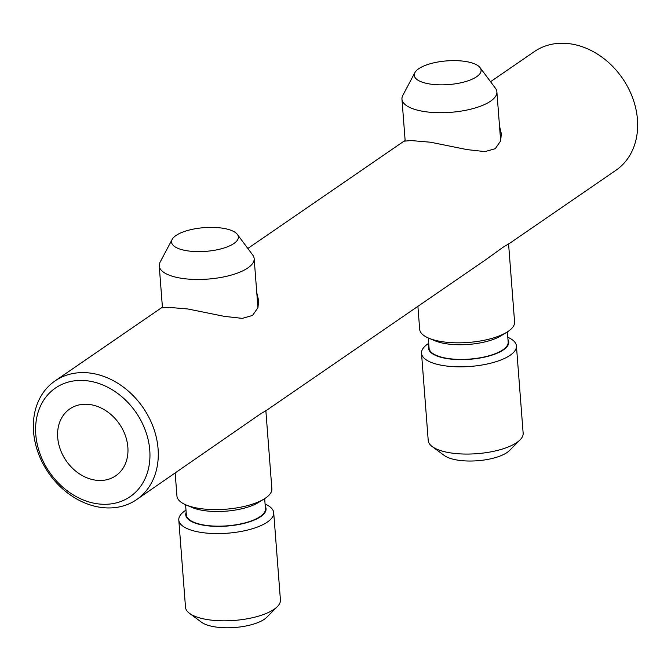 <?xml version="1.0" encoding="UTF-8"?>
<svg xmlns="http://www.w3.org/2000/svg" width="671" height="671" viewBox="0 0 671 671"><rect width="100%" height="100%" fill="white"/><g stroke="black" fill="none" stroke-linecap="round" stroke-linejoin="round"><path stroke-width="1.01" d="M175.978 235.513A33.508 11.877 -4.4 0 0 172.153 239.421A33.508 11.877 -4.4 0 0 193.248 251.449A33.508 11.877 -4.4 0 0 233.919 243.489A33.508 11.877 -4.4 0 0 237.349 234.397A33.508 11.877 -4.4 0 0 209.511 227.394A33.508 11.877 -4.4 0 0 175.978 235.513M172.153 239.421L160.109 262.143A47.599 16.876 -4.4 0 0 159.237 265.909A47.599 16.876 -4.4 0 0 195.076 279.446A47.599 16.876 -4.4 0 0 247.859 267.93A47.599 16.876 -4.4 0 0 254.158 258.612A47.599 16.876 -4.4 0 0 252.724 255.014L237.349 234.397M185.573 504.726L186.353 514.867A39.664 14.066 -4.4 0 0 216.221 526.148A39.664 14.066 -4.4 0 0 260.197 516.544A39.664 14.066 -4.4 0 0 265.448 508.777L264.668 498.645M265.85 410.602L271.864 488.731A47.599 16.876 175.6 0 1 265.565 498.05A47.599 16.876 175.6 0 1 264.173 498.956A47.599 16.876 175.6 0 1 186.11 504.961A47.599 16.876 175.6 0 1 176.943 496.037L175.181 473.114M265.263 506.311A40.277 14.284 175.6 0 1 260.725 516.62A40.277 14.284 175.6 0 1 212.715 526.232A40.277 14.284 175.6 0 1 186.161 512.401M185.984 510.119A47.599 16.876 -4.4 0 0 185.095 510.706A47.599 16.876 -4.4 0 0 178.796 520.025A47.599 16.876 -4.4 0 0 214.628 533.562A47.599 16.876 -4.4 0 0 267.41 522.038A47.599 16.876 -4.4 0 0 273.709 512.719A47.599 16.876 -4.4 0 0 265.087 504.03M273.709 512.719L280.428 599.958A47.599 16.876 175.6 0 1 277.366 606.618A47.599 16.876 175.6 0 1 274.12 609.276A47.599 16.876 175.6 0 1 230.455 620.675A47.599 16.876 175.6 0 1 189.541 613.369A47.599 16.876 175.6 0 1 185.506 607.263L178.796 520.025M189.541 613.369L201.552 622.252A35.395 12.548 -4.4 0 0 231.973 627.679A35.395 12.548 -4.4 0 0 264.441 619.207A35.395 12.548 -4.4 0 0 266.857 617.219L277.366 606.618M186.11 504.961L192.351 507.578A40.277 14.284 -4.4 0 0 258.41 502.495L264.173 498.956M476.636 76.729A33.508 11.877 175.6 0 1 435.965 84.68A33.508 11.877 175.6 0 1 414.871 72.653A33.508 11.877 175.6 0 1 418.696 68.752A33.508 11.877 175.6 0 1 452.229 60.633A33.508 11.877 175.6 0 1 480.067 67.637A33.508 11.877 175.6 0 1 476.636 76.729M480.067 67.637L495.441 88.253A47.599 16.876 175.6 0 1 496.875 91.843A47.599 16.876 175.6 0 1 490.576 101.162A47.599 16.876 175.6 0 1 437.794 112.686A47.599 16.876 175.6 0 1 401.954 99.149A47.599 16.876 175.6 0 1 402.826 95.374L414.871 72.653M507.393 331.885L508.173 342.017A39.664 14.066 175.6 0 1 502.923 349.784A39.664 14.066 175.6 0 1 458.939 359.388A39.664 14.066 175.6 0 1 429.071 348.106L428.291 337.966M508.576 243.841L514.582 321.971A47.599 16.876 175.6 0 1 508.282 331.289A47.599 16.876 175.6 0 1 506.899 332.187A47.599 16.876 175.6 0 1 428.828 338.201A47.599 16.876 175.6 0 1 419.669 329.276L417.899 306.345M428.828 338.201L435.068 340.818A40.277 14.284 -4.4 0 0 501.128 335.735L506.899 332.187M428.702 343.351A47.599 16.876 -4.4 0 0 427.813 343.946A47.599 16.876 -4.4 0 0 421.514 353.265A47.599 16.876 -4.4 0 0 457.354 366.802A47.599 16.876 -4.4 0 0 510.128 355.278A47.599 16.876 -4.4 0 0 516.427 345.959A47.599 16.876 -4.4 0 0 507.804 337.27M507.981 339.551A40.277 14.284 175.6 0 1 503.443 349.859A40.277 14.284 175.6 0 1 455.433 359.471A40.277 14.284 175.6 0 1 428.878 345.632M516.427 345.959L523.145 433.198A47.599 16.876 175.6 0 1 520.092 439.849A47.599 16.876 175.6 0 1 516.838 442.516A47.599 16.876 175.6 0 1 473.181 453.915A47.599 16.876 175.6 0 1 432.258 446.609A47.599 16.876 175.6 0 1 428.224 440.503L421.514 353.265M432.258 446.609L444.269 455.483A35.395 12.548 -4.4 0 0 474.699 460.918A35.395 12.548 -4.4 0 0 507.167 452.447A35.395 12.548 -4.4 0 0 509.574 450.459L520.092 439.849M136.59 499.627A72.007 57.438 -124.5 0 0 158.079 448.849A72.007 57.438 -124.5 0 0 119.48 384.349A72.007 57.438 -124.5 0 0 55.039 380.918A72.007 57.438 -124.5 0 0 33.55 431.696A72.007 57.438 -124.5 0 0 72.149 496.196A72.007 57.438 -124.5 0 0 136.59 499.627L260.155 414.141L266.999 410.015L485.544 259.87L502.873 247.373L509.725 243.254M499.509 126.022L501.312 133.705L500.675 140.893L495.273 148.677L484.999 151.612L467.008 149.599L430.614 142.227L411.071 140.558L403.976 141.195L405.15 140.583M256.792 292.782L258.595 300.465L257.958 307.654L252.556 315.437L242.281 318.373L224.29 316.36L187.897 308.987L168.354 307.326L161.258 307.955L162.424 307.352M57.706 437.526A40.562 32.351 55.5 0 1 69.809 408.924A40.562 32.351 55.5 0 1 106.11 410.853A40.562 32.351 55.5 0 1 127.859 447.188A40.562 32.351 55.5 0 1 115.748 475.789A40.562 32.351 55.5 0 1 79.446 473.86A40.562 32.351 55.5 0 1 57.706 437.526M35.789 434.514A65.909 52.564 55.5 0 1 88.052 380.91A65.909 52.564 55.5 0 1 149.767 450.207A65.909 52.564 55.5 0 1 97.513 503.804A65.909 52.564 55.5 0 1 35.789 434.514M490.551 81.694L534.41 51.566A72.007 57.438 55.5 0 1 598.851 54.997A72.007 57.438 55.5 0 1 637.45 119.488A72.007 57.438 55.5 0 1 615.961 170.266L509.725 243.263M162.457 307.763L159.237 265.909M257.932 307.712L254.158 258.612M401.954 99.149L405.175 141.002M500.658 140.952L496.875 91.843M55.039 380.918L161.275 307.93M247.834 248.463L403.992 141.17"/></g></svg>
